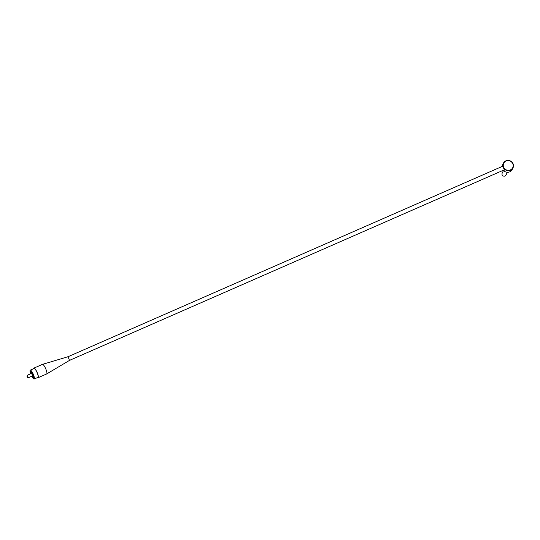 <?xml version="1.0" encoding="UTF-8"?>
<svg xmlns="http://www.w3.org/2000/svg" width="540" height="540" viewBox="0 0 540 540"><rect width="100%" height="100%" fill="white"/><g stroke="black" fill="none" stroke-linecap="round" stroke-linejoin="round"><path stroke-width="0.81" d="M503.537 167.582L503.172 167.056A5.339 5.096 -154.5 0 1 510.374 160.974A5.339 5.096 -154.5 0 1 513 167.873L512.258 169.425A5.339 5.096 -154.5 0 1 503.928 170.843L504.421 169.81L502.652 166.226L67.669 356.879M502.166 166.448A5.339 5.096 -154.5 0 1 502.619 164.828L503.361 163.269M513 167.873A5.339 5.096 -154.5 0 1 503.752 168.224M504.07 170.546A4.914 4.685 -154.5 0 1 503.658 170.107L502.173 173.212A2.133 2.038 -154.5 0 0 504.124 176.189A2.133 2.038 -154.5 0 0 506.027 175.048L507.357 172.26M503.752 167.447A5.015 4.786 -154.5 0 1 508.572 160.677A5.015 4.786 -154.5 0 1 512.352 168.332A5.015 4.786 -154.5 0 1 503.752 167.447M32.555 377.608A4.86 1.121 -113.7 0 0 34.155 379.026A4.86 1.121 -113.7 0 0 33.696 375.287A4.86 1.121 -113.7 0 0 30.254 370.13A4.86 1.121 -113.7 0 0 30.213 372.263M30.254 370.13L34.061 368.462A4.86 1.121 66.3 0 1 37.503 373.619A4.86 1.121 66.3 0 1 37.962 377.359L34.155 379.026M46.703 373.93A5.231 1.208 66.3 0 0 46.184 369.92A5.231 1.208 66.3 0 0 42.505 364.351A5.231 1.208 66.3 0 1 42.505 364.351L67.561 356.866A2.032 0.466 66.3 0 1 68.985 359.026A2.032 0.466 66.3 0 1 69.188 360.578L46.703 373.93A5.231 1.208 66.3 0 1 46.676 373.95L38.111 377.703A5.231 1.208 66.3 0 1 37.55 377.541M31.766 376.225A2.322 0.533 -113.7 0 0 32.569 376.954A2.322 0.533 -113.7 0 0 32.123 374.612A2.322 0.533 -113.7 0 0 30.699 372.701A2.322 0.533 -113.7 0 0 30.591 373.228A2.322 0.533 -113.7 0 0 30.699 373.781M27.709 377.514L28.316 377.737L27.243 375.293L27.041 376.312L27.709 377.514L27 375.894M31.57 376.312A3.152 0.729 -113.7 0 0 32.299 377.372A3.152 0.729 -113.7 0 0 32.9 377.71A3.152 0.729 -113.7 0 0 32.299 374.537A3.152 0.729 -113.7 0 0 30.368 371.945A3.152 0.729 -113.7 0 0 30.22 372.654A3.152 0.729 -113.7 0 0 30.497 373.869M33.001 377.669A3.841 0.884 -113.7 0 0 33.75 378.095A3.841 0.884 -113.7 0 0 33.014 374.22A3.841 0.884 -113.7 0 0 30.659 371.054A3.841 0.884 -113.7 0 0 30.476 371.898M33.649 368.638A5.231 1.208 66.3 0 1 33.912 368.118A5.231 1.208 66.3 0 1 37.618 373.673A5.231 1.208 66.3 0 1 38.111 377.703M69.255 360.497L504.434 169.769M31.408 371.486L30.368 371.945M33.932 377.257L32.9 377.71M31.502 373.43L27.243 375.293M32.569 375.874L28.316 377.737M42.478 364.365L33.912 368.118"/></g></svg>
